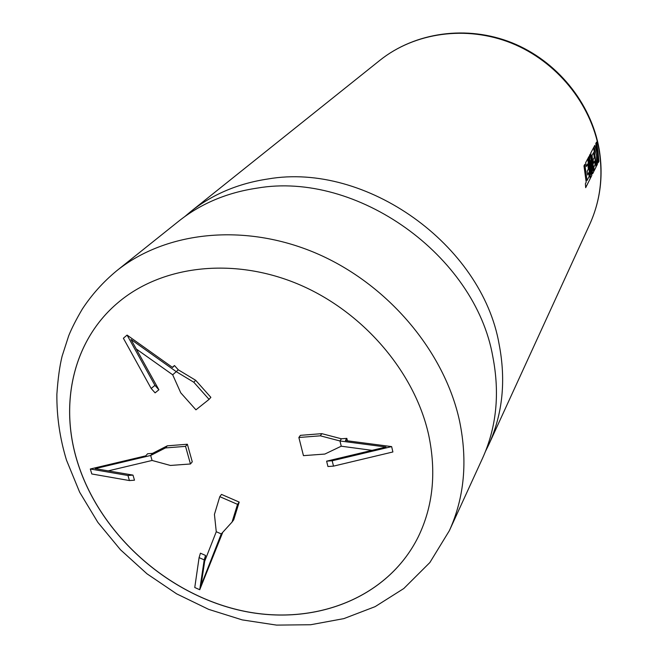<?xml version="1.0" encoding="UTF-8"?>
<svg xmlns="http://www.w3.org/2000/svg" width="658" height="658" viewBox="0 0 658 658"><rect width="100%" height="100%" fill="white"/><g stroke="black" fill="none" stroke-linecap="round" stroke-linejoin="round"><path stroke-width="0.99" d="M482.495 458.363C496.519 427.437 499.957 393.558 492.826 356.718C475.15 255.288 356.751 170.907 257.27 188.098C226.977 192.58 200.797 203.602 178.737 221.17L116.622 270.833C165.923 231.229 244.546 222.643 316.153 253.248C387.685 283.894 444.644 351.405 459.629 421.375C467.756 461.258 464.334 497.687 449.373 530.661L482.495 458.363M77.34 461.694C99.013 532.125 164.311 592.11 237.67 609.81C310.889 627.502 386.962 599.775 418.2 536.961C433.054 506.389 436.534 472.345 428.646 434.823C414.598 371.548 362.328 310.79 297.375 283.795C232.373 256.826 161.547 265.659 118.07 302.598C73.359 340.079 59.105 403.247 77.34 461.694M118.086 302.581C73.4 340.063 59.146 403.214 77.381 461.653C99.054 532.075 164.344 592.052 237.686 609.752C310.897 627.452 386.962 599.734 418.217 536.936M485.497 451.347L488.836 444.537C502.663 414.022 506.101 380.645 499.151 344.397C481.936 244.603 365.856 161.909 267.979 178.976C238.171 183.442 212.378 194.34 190.614 211.67L184.816 216.556M583.975 165.882L586.188 182.167L585.398 183.738L585.678 187.678L590.251 178.557L587.8 158.652L585.645 162.723L586.311 166.515L587.652 163.949L588.384 168.892L587.166 171.261L587.61 174.97L588.828 172.585L589.181 176.319L587.01 180.547L584.806 164.319L583.975 165.882M588.137 158.002L590.588 177.882L591.805 175.456L590.728 160.494L592.669 173.72L593.829 171.409L592.06 155.502L593.565 152.623L594.281 157.451L593.121 159.697L593.549 163.324L594.709 161.054L595.054 164.697L593.829 167.124L594.1 170.866L596.082 166.918L595.21 157.311L593.689 147.491L590.761 153.034L593.039 170.529L590.193 154.112L589.453 155.518L591.155 174.37L588.852 156.653L588.137 158.002M593.993 146.923L596.6 155.444L596.502 166.079L597.365 164.344L597.448 154.515L598.163 162.765L598.903 161.284L598.04 151.792L596.543 142.087L595.794 143.502L597.382 153.923L594.799 145.377L593.993 146.923M136.264 348.979L172.692 374.805L178.293 369.821L174.485 365.544L172.347 367.304M172.692 374.805L180.753 392.818L195.936 409.827L209.071 399.381L193.814 382.249L176.41 371.762L130.983 339.454L158.882 389.766L154.951 385.366L127.076 335.087L172.585 367.468L174.485 365.544M346.84 438.368L345.409 440.547L391.642 446.601L332.183 460.765L326.615 461.168L385.999 447.021L339.972 440.967L341.247 446.206L324.846 454.061L303.453 455.64L298.864 437.496L300.41 435.341L321.811 433.655L341.412 438.787L346.84 438.368L347.432 440.819M341.412 438.787L339.972 440.967L320.314 435.818L298.864 437.496M222.758 532.289L199.736 589.724L204.21 559.876L205.559 555.451L201.035 585.464L221.269 533.926L216.268 531.73L214.434 514.391L219.788 496.658L221.507 494.413L239.199 502.087L233.73 519.771L232.052 522.074L237.53 504.357L219.788 496.658M221.269 533.926L232.052 522.074M152.566 453.354L147.631 453.74L145.714 455.854L90.311 469.006L127.94 475.479L132.99 475.109L95.188 468.644L150.657 455.476L152.566 453.354L167.321 445.82L187.365 444.24L192.268 461.817L190.458 463.98L185.54 446.363L165.446 447.934L150.657 455.476L152.088 460.46L170.422 465.453L190.458 463.98M209.071 399.381L210.864 397.358L195.656 380.275L178.293 369.821M185.54 446.363L187.365 444.24M165.446 447.934L167.321 445.82M108.233 470.873L152.088 460.46M90.311 469.006L91.807 473.974L129.437 480.562L134.487 480.2L132.99 475.109M129.437 480.562L127.94 475.479M237.53 504.357L239.199 502.087M199.736 589.724L194.76 587.512L199.094 557.622L200.427 553.189L205.559 555.451M204.679 561.258L216.268 531.73M320.314 435.818L321.811 433.655M391.642 446.601L392.892 451.972L333.507 466.127L327.939 466.522L326.615 461.168M372.041 450.343L341.247 446.206M193.814 382.249L195.656 380.275M127.076 335.087L123.383 338.245L151.167 388.467L155.099 392.859L158.882 389.766M204.21 559.876L199.094 557.622M332.183 460.765L333.507 466.127M151.167 388.467L154.951 385.366M594.766 145.451L597.382 153.923M596.502 165.956L597.365 164.344M597.308 164.352L597.448 154.515M598.155 162.658L598.903 161.284M598.846 161.284L596.493 142.177M590.58 177.775L591.739 175.464L590.728 160.494M592.661 173.622L593.829 171.409M593.771 171.409L592.06 155.502M592.003 155.51L593.565 152.623M593.541 163.225L594.709 161.054M594.092 170.759L596.082 166.918M596.016 166.918L593.648 147.573M590.144 154.202L593.039 170.529M588.803 156.744L591.155 174.37M587.01 180.547L584.756 164.41M585.678 187.563L590.251 178.557M590.185 178.557L587.75 158.734M586.294 166.433L587.652 163.949M587.594 174.872L588.828 172.585M488.836 444.537L589.774 224.238C600.26 201.035 603.353 176.245 599.035 149.859C591.007 103.619 556.504 61.243 511.422 43.115C466.3 25.053 414.647 32.489 379.872 60.33C415.231 32.069 467.081 24.831 511.883 42.737C556.66 60.733 590.925 102.566 599.117 148.881M190.614 211.67L379.872 60.33M116.622 270.833C103.158 281.994 91.717 294.735 82.316 309.063C76.205 319.451 71.673 328.358 68.703 335.769L62.123 356.151C59.705 365.807 57.962 378.49 56.876 394.2C56.662 416.415 59.87 438.392 66.491 460.131L79.659 492.217L97.836 522.337L120.48 549.759L146.973 573.792L176.615 593.837L208.627 609.349L242.21 619.885L276.516 625.1L310.691 624.738L343.863 618.619L375.118 606.651L403.798 588.523L429.871 562.532L449.373 530.661M599.191 149.317C603.518 175.735 600.376 200.706 589.774 224.238"/></g></svg>
